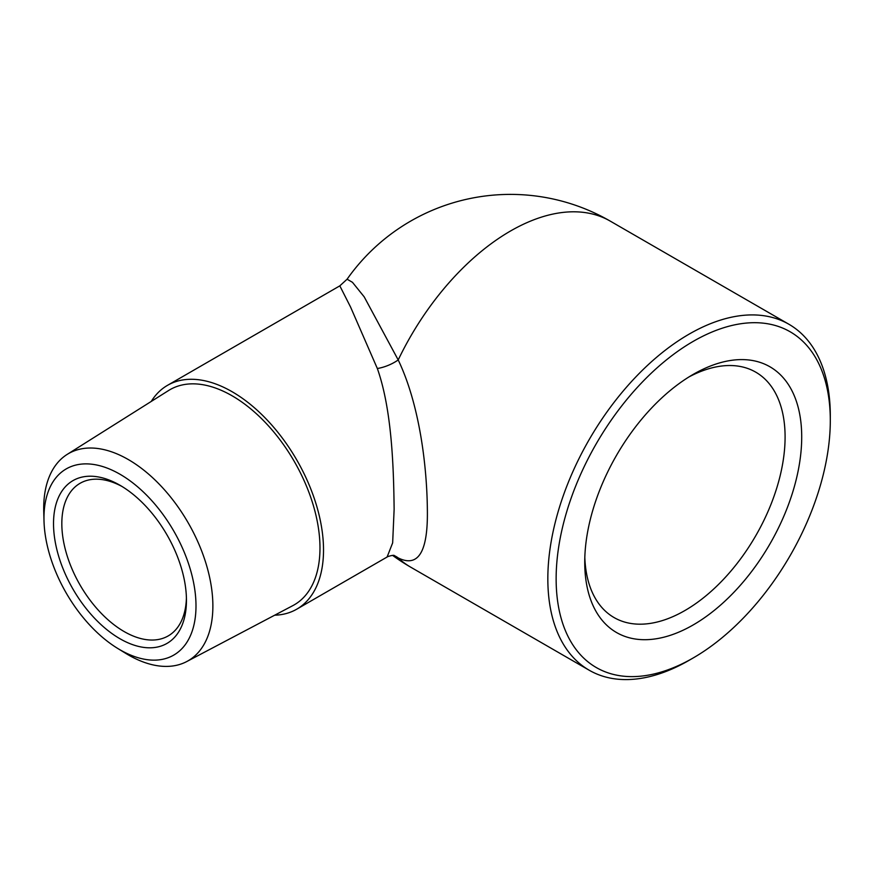 <?xml version="1.0" encoding="UTF-8"?>
<svg xmlns="http://www.w3.org/2000/svg" width="874" height="874" viewBox="0 0 874 874"><rect width="100%" height="100%" fill="white"/><g stroke="black" fill="none" stroke-linecap="round" stroke-linejoin="round"><path stroke-width="1.31" d="M186.413 597.925A88.121 50.878 60 0 1 168.19 635.922A88.121 50.878 60 0 1 100.291 612.313A88.121 50.878 60 0 1 61.825 523.635A88.121 50.878 60 0 1 80.08 483.3A88.121 50.878 60 0 1 122.098 486.523M53.522 523.635A93.988 54.264 -120 0 0 119.978 638.752A93.988 54.264 -120 0 0 186.446 600.383A93.988 54.264 -120 0 0 119.978 485.267A93.988 54.264 -120 0 0 53.522 523.635M195.995 605.901A107.502 62.065 60 0 1 117.509 648.311A107.502 62.065 60 0 1 44.006 520.991A107.502 62.065 60 0 1 118.744 473.533A107.502 62.065 60 0 1 195.995 605.901M830.3 420.514A193.864 111.927 -60 0 1 693.224 657.936A193.864 111.927 -60 0 1 556.137 578.796A193.864 111.927 -60 0 1 693.224 341.373A193.864 111.927 -60 0 1 830.3 420.514L830.3 415.718A199.731 115.313 120 0 0 788.938 324.276A199.731 115.313 120 0 0 635.016 377.787A199.731 115.313 120 0 0 547.834 578.796A199.731 115.313 120 0 0 589.196 670.227A199.731 115.313 120 0 0 689.073 660.34L693.224 657.936M584.739 562.288A153.42 88.58 120 0 0 693.224 624.921A153.42 88.58 120 0 0 801.709 437.022A153.42 88.58 120 0 0 693.224 374.378A153.42 88.58 120 0 0 584.739 562.288M392.841 555.361L398.205 557.918C418.428 567.903 428.14 551.669 427.353 509.236M427.353 509.269C426.916 466.148 419.629 404.717 398.205 359.946A23.5 9.953 -23.2 0 1 377.339 368.511C392.065 410.157 393.639 468.53 394.13 509.269L392.655 542.863L387.062 557.099M117.509 648.311L125.539 653.249A119.618 69.068 -120 0 0 186.752 661.552A119.618 69.068 -120 0 0 212.874 606.053A119.618 69.068 -120 0 0 159.789 484.753A119.618 69.068 -120 0 0 67.156 454.414A119.618 69.068 -120 0 0 43.7 508.384A119.618 69.068 -120 0 0 43.744 511.574L44.006 520.991M67.156 454.414L168.649 390.481A124.239 71.734 60 0 1 294.254 461.396A124.239 71.734 60 0 1 292.856 605.616L186.752 661.552M688.985 376.923A141.675 81.795 -60 0 1 755.748 372.16A141.675 81.795 -60 0 1 785.092 437.022A141.675 81.795 -60 0 1 723.246 579.593A141.675 81.795 -60 0 1 614.072 617.557A141.675 81.795 -60 0 1 584.815 557.35M151.246 401.45A129.243 74.618 60 0 1 167.513 385.336A129.243 74.618 60 0 1 267.105 419.957A129.243 74.618 60 0 1 323.522 550.019A129.243 74.618 60 0 1 296.756 609.178A129.243 74.618 60 0 1 274.665 615.209M392.579 555.372A199.731 199.731 0 0 0 410.583 567.106A199.731 115.313 120 0 1 398.205 557.918A23.5 21.763 108.9 0 0 393.682 555.361M394.141 555.394C392.524 554.957 386.089 556.989 387.029 557.109L386.439 557.404M788.938 324.276L610.314 221.155A199.731 115.313 120 0 0 398.205 359.946L364.196 296.854L352.451 282.302L347.087 279.21L339.822 285.853L350.55 307.014L377.339 368.511M410.583 567.106L589.196 670.227M610.314 221.155A199.731 199.731 0 0 0 347.087 279.21M339.822 285.853L167.513 385.336M387.04 557.055L296.756 609.178"/></g></svg>

